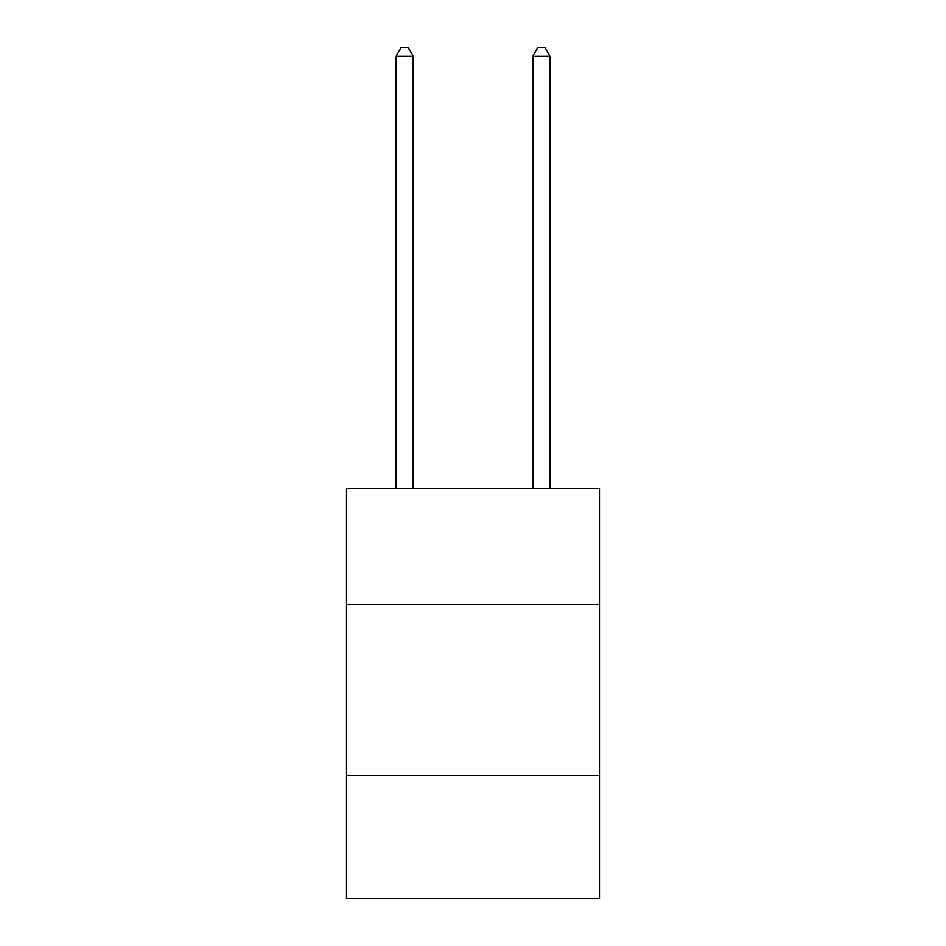 <?xml version="1.0" encoding="UTF-8"?>
<svg xmlns="http://www.w3.org/2000/svg" width="946" height="946" viewBox="0 0 946 946"><rect width="100%" height="100%" fill="white"/><g stroke="black" fill="none" stroke-linecap="round" stroke-linejoin="round"><path stroke-width="1.42" d="M346.508 604.695L599.492 604.695L599.492 488.455L346.508 488.455L346.508 898.7L599.492 898.7L599.492 775.625L346.508 775.625M599.492 775.625L599.492 604.695M413.177 488.455L413.177 56.192L396.078 56.192L396.078 488.455M396.078 56.192L401.21 47.3L408.045 47.3L413.177 56.192M549.922 488.455L549.922 56.192L532.823 56.192L532.823 488.455M532.823 56.192L537.955 47.3L544.79 47.3L549.922 56.192"/></g></svg>
